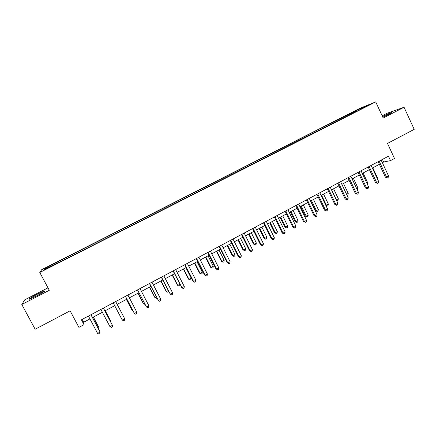 <?xml version="1.0" encoding="UTF-8"?>
<svg xmlns="http://www.w3.org/2000/svg" width="436" height="436" viewBox="0 0 436 436"><rect width="100%" height="100%" fill="white"/><g stroke="black" fill="none" stroke-linecap="round" stroke-linejoin="round"><path stroke-width="0.65" d="M36.384 296.017C42.826 292.6 45.448 290.937 44.238 291.041L37.273 294.235C30.858 297.63 28.226 299.298 29.381 299.232L36.384 296.017M382.797 117.191L388.601 114.401C391.577 112.842 392.623 112.15 391.746 112.319L382.437 116.417M48.216 268.075L51.426 266.216L48.216 268.075M47.987 287.842L24.738 299.815L21.8 304.492L35.158 329.245L70.103 310.819L78.911 327.371L83.984 324.657L83.685 322.248L89.936 318.907M359.983 108.27L41.66 269.704L39.79 272.484L375.718 101.899L359.983 108.27M375.718 101.899L383.184 118.025L404.058 107.251L387.043 113.278L382.154 115.802M404.058 107.251L414.2 129.356L387.506 143.433L394.498 158.502L390.514 160.633L388.454 156.202L81.407 319.806L83.984 324.657M366.305 106.28L370.338 104.395L366.409 106.498M351.356 114.052L350.675 113.447L348.282 114.401L58.647 261.311L59.214 262.374M350.675 113.447L361.281 108.068L367.761 105.447L356.942 111.213M58.331 262.826L58.19 262.586L58.053 262.963L356.942 110.94M58.19 262.586L44.456 269.557L45.131 268.456L58.647 261.311M21.8 304.492L49.301 290.3L39.79 272.484M382.361 162.704L383.647 162.018L390.514 160.633M92.525 317.528L102.378 312.263M104.896 310.917L114.712 305.674M117.164 304.366L126.881 299.172M129.361 297.848L138.942 292.73M141.449 291.39L150.894 286.348M153.434 284.991L162.742 280.016M165.304 278.648L174.487 273.743M177.071 272.364L186.123 267.53M188.739 266.134L197.661 261.366M200.298 259.954L209.1 255.256M211.76 253.834L220.436 249.201M223.118 247.768L231.674 243.195M234.377 241.751L242.814 237.244M245.544 235.789L253.861 231.347M256.613 229.876L264.815 225.494M267.584 224.017L275.672 219.695M278.462 218.202L286.441 213.945M289.253 212.441L297.112 208.239M299.946 206.729L307.702 202.587M310.552 201.061L318.198 196.979M321.07 195.442L328.608 191.42M331.496 189.873L338.93 185.905M341.84 184.352L349.171 180.433M352.097 178.869L359.324 175.01M362.267 173.441L369.396 169.631M372.355 168.051L379.385 164.296M382.432 159.413L383.647 162.018M82.175 319.397L83.685 322.248M348.282 114.401L348.74 115.377M58.522 261.66L58.931 262.521M361.297 108.728L361.281 108.068M45.131 268.456L46.014 268.767M378.165 161.685L385.429 177.234L386.574 177.06L379.151 161.162M388.558 175.986L388.149 177.501L387.359 177.932L386.574 177.06L388.558 175.986L381.146 160.099M387.359 177.932L385.429 177.234M376.993 177.937L377.418 177.708L372.785 167.822M377.418 177.708L377.227 178.438M368.169 167.015L375.489 182.613L376.6 182.455L369.118 166.508M378.601 181.376L378.203 182.891L377.402 183.322L376.6 182.455L378.601 181.376L371.129 165.435M377.402 183.322L375.489 182.613M358.087 172.384L365.466 188.03L366.545 187.9L359.002 171.893M368.562 186.804L368.169 188.319L367.363 188.755L366.545 187.9L368.562 186.804L361.035 170.814M367.363 188.755L365.466 188.03M347.923 177.801L355.356 193.497L356.408 193.382L348.805 177.332M358.441 192.281L358.06 193.797L357.248 194.238L356.408 193.382L358.441 192.281L350.849 176.237M357.248 194.238L355.356 193.497M366.938 183.36L367.766 182.913L363.101 172.994M367.766 182.913L367.401 184.335M356.806 188.826L358.038 188.156L353.334 178.21M358.038 188.156L357.28 189.829M346.587 194.336L348.233 193.448L343.497 183.463M348.233 193.448L347.879 194.908L347.061 195.333M337.677 183.262L345.17 199.012L346.184 198.914L338.521 182.809M348.233 197.802L347.863 199.317L347.04 199.764L346.184 198.914L348.233 197.802L340.587 181.708M347.04 199.764L345.17 199.012M331.583 189.829L336.369 199.846L338.352 198.772L333.578 188.761M336.265 199.857L337.208 200.664L336.608 200.576M338.352 198.772L338.004 200.233L337.208 200.664M327.343 188.766L334.892 204.566L335.873 204.489L328.155 188.336M337.944 203.372L337.578 204.887L336.75 205.334L335.873 204.489L337.944 203.372L330.232 187.224M336.75 205.334L334.892 204.566M316.923 194.32L324.531 210.168L325.479 210.114L317.697 193.906M327.561 208.986L327.207 210.501L326.373 210.953L325.479 210.114L327.561 208.986L319.795 192.788M326.373 210.953L324.531 210.168M306.415 199.917L314.084 215.82L314.994 215.787L307.151 199.525M317.097 214.648L316.754 216.163L315.915 216.621L314.994 215.787L317.097 214.648L309.266 198.396M315.915 216.621L314.084 215.82M295.815 205.563L303.549 221.521L304.421 221.504L296.518 205.187M306.546 220.36L306.208 221.875L305.363 222.333L304.421 221.504L306.546 220.36L298.655 204.053M305.363 222.333L303.549 221.521M285.133 211.258L292.921 227.265L293.76 227.27L285.793 210.904M295.902 226.115L295.575 227.636L294.72 228.093L293.76 227.27L295.902 226.115L287.945 209.754M294.72 228.093L292.921 227.265M321.572 195.175L326.39 205.225L328.39 204.146L323.583 194.102M325.785 205.274L326.39 205.225L327.251 206.037L325.905 205.53M328.39 204.146L328.052 205.607L327.251 206.037M310.754 200.952L315.451 210.702L316.329 210.648L318.345 209.563L313.5 199.486M311.473 200.571L316.329 210.648L317.212 211.46L315.451 210.702M318.345 209.563L318.013 211.024L317.212 211.46M300.611 206.375L305.342 216.152L306.186 216.12L308.225 215.019L303.342 204.915M301.298 206.005L306.186 216.12L307.086 216.921L305.342 216.152M308.225 215.019L307.903 216.485L307.086 216.921M290.387 211.836L295.156 221.641L295.968 221.63L298.017 220.523L293.096 210.386M291.035 211.487L295.968 221.63L296.883 222.431L295.156 221.641M298.017 220.523L297.701 221.989L296.883 222.431M280.076 217.341L284.882 227.178L285.662 227.189L287.727 226.071L282.768 215.902M280.691 217.014L285.662 227.189L286.599 227.979L284.882 227.178M287.727 226.071L287.422 227.538L286.599 227.979M274.353 216.997L282.206 233.058L283.008 233.091L274.98 216.665M285.166 231.925L284.855 233.44L283.989 233.909L283.008 233.091L285.166 231.925L277.149 215.509M283.989 233.909L282.206 233.058M269.682 222.894L274.527 232.764L275.269 232.791L277.351 231.669L272.358 221.466M270.266 222.583L275.269 232.791L276.228 233.582L274.527 232.764M277.351 231.669L277.056 233.129L276.228 233.582M263.486 222.791L271.405 238.901L272.168 238.955L264.069 222.48M274.342 237.778L274.037 239.299L273.17 239.767L272.168 238.955L274.342 237.778L266.26 221.314M273.17 239.767L271.405 238.901M259.207 228.491L264.085 238.394L264.788 238.443L266.892 237.309L261.856 227.074M259.747 228.202L264.788 238.443L265.769 239.222L264.085 238.394M266.892 237.309L266.609 238.77L265.769 239.222M252.52 228.633L260.505 244.798L261.229 244.874L253.065 228.344M263.426 243.686L263.131 245.206L262.254 245.681L261.229 244.874L263.426 243.686L255.273 227.167M262.254 245.681L260.505 244.798M248.64 234.132L253.556 244.067L254.226 244.138L256.346 242.994L251.272 232.726M249.147 233.865L254.226 244.138L255.224 244.912L253.556 244.067M256.346 242.994L256.074 244.46L255.224 244.912M241.462 234.524L249.512 250.744L250.199 250.842L241.969 234.257M252.411 249.643L252.128 251.163L251.245 251.643L250.199 250.842L252.411 249.643L244.198 233.069M251.245 251.643L249.512 250.744M237.985 239.827L242.939 249.79L243.577 249.883L245.713 248.727L240.596 238.432M238.454 239.577L243.577 249.883L244.596 250.651L242.939 249.79M245.713 248.727L245.446 250.193L244.596 250.651M230.312 240.465L238.427 256.739L239.07 256.859L230.775 240.22M241.304 255.654L241.032 257.169L240.138 257.654L239.07 256.859L241.304 255.654L233.02 239.021M240.138 257.654L238.427 256.739M227.243 245.561L232.235 255.561L232.835 255.67L234.993 254.51L229.837 244.176M227.674 245.337L232.835 255.67L233.876 256.439L232.235 255.561M234.993 254.51L234.737 255.976L233.876 256.439M219.063 246.46L227.238 262.788L227.843 262.935L219.482 246.236M230.099 261.714L229.837 263.235L228.938 263.72L227.843 262.935L230.099 261.714L221.75 245.027M228.938 263.72L227.238 262.788M216.414 251.349L221.444 261.377L222.006 261.513L224.18 260.341L218.981 249.975M216.801 251.141L222.006 261.513L223.063 262.27L221.444 261.377M224.18 260.341L223.935 261.802L223.063 262.27M207.716 252.509L215.962 268.887L216.523 269.061L208.092 252.308M218.796 267.829L218.545 269.344L217.64 269.84L216.523 269.061L218.796 267.829L210.375 251.087M217.64 269.84L215.962 268.887M196.265 258.608L204.582 275.04L205.1 275.236L196.598 258.428M207.394 273.999L207.155 275.514L206.239 276.01L205.1 275.236L207.394 273.999L198.903 257.202M206.239 276.01L204.582 275.04M184.717 264.761L193.099 281.253L193.579 281.471L185.006 264.608M195.889 280.223L195.666 281.738L194.739 282.239L193.579 281.471L195.889 280.223L187.333 263.366M194.739 282.239L193.099 281.253M173.065 270.969L181.954 287.76L173.31 270.838M184.286 286.501L184.074 288.016L183.142 288.518L181.954 287.76L184.286 286.501L175.659 269.59M183.142 288.518L181.518 287.515M161.309 277.231L170.225 294.104L161.505 277.127M172.58 292.834L172.378 294.349L171.435 294.856L170.225 294.104L172.58 292.834L163.876 275.863M149.45 283.553L158.393 300.508L149.603 283.471M160.764 299.221L160.579 300.736L159.631 301.254L158.393 300.508L160.764 299.221L151.99 282.196M137.487 289.924L146.452 306.966L137.585 289.869M148.85 305.669L148.671 307.184L147.717 307.702L146.452 306.966L148.85 305.669L140 288.588M125.41 296.36L134.402 313.484L125.464 296.333M136.822 312.176L136.659 313.691L135.694 314.214L134.402 313.484L136.822 312.176L127.901 295.036M124.691 318.738L124.538 320.253L123.562 320.782L122.249 320.062L113.229 302.851L122.249 320.062L124.691 318.738L115.687 301.543M205.492 257.185L210.561 267.241L211.084 267.404L213.275 266.222L208.037 255.823M205.836 256.995L211.084 267.404L212.163 268.156L210.561 267.241M213.275 266.222L213.041 267.682L212.163 268.156M194.472 263.066L199.584 273.159L200.07 273.339L202.277 272.151L197.001 261.72M194.783 262.903L200.07 273.339L201.176 274.086L199.584 273.159M202.277 272.151L202.059 273.612L201.176 274.086M183.365 269.001L188.521 279.127L188.962 279.329L191.191 278.13L185.872 267.666M183.632 268.859L188.962 279.329L190.091 280.07L188.521 279.127M191.191 278.13L190.979 279.59L190.091 280.07M172.166 274.985L177.359 285.144L177.757 285.373L179.85 284.245M172.389 274.865L177.757 285.373L178.907 286.103L177.359 285.144M179.964 284.474L179.806 285.618L178.907 286.103M160.868 281.018L166.1 291.21L166.459 291.466L168.149 290.55M161.048 280.926L166.459 291.466L167.637 292.191L168.579 291.39M149.472 287.106L154.747 297.33L155.069 297.608L156.35 296.916M149.608 287.035L155.069 297.608L156.262 298.328L156.9 297.984M137.978 293.248L143.297 303.505L143.575 303.805L144.441 303.336M138.07 293.199L143.575 303.805L144.997 304.41M126.386 299.439L131.748 309.729L131.977 310.056L132.43 309.816M126.429 299.412L131.977 310.056L132.795 310.519M103.365 308.105L112.444 325.365L109.981 326.695L100.885 309.429M103.403 308.083L112.444 325.365L112.308 326.88L111.327 327.409L109.981 326.695M110.526 321.626L110.706 321.07L105.261 310.721M110.793 322.139L110.858 321.446L105.223 310.743M90.928 314.732L100.089 332.052L97.604 333.393L88.432 316.062M91.02 314.683L99.975 331.616L99.964 333.562L98.972 334.101L97.604 333.393M98.204 328.27L98.977 327.856L98.868 327.452L93.38 317.07M98.776 329.354L98.977 327.856L93.299 317.114M44.418 291.368L44.238 291.041"/></g></svg>
